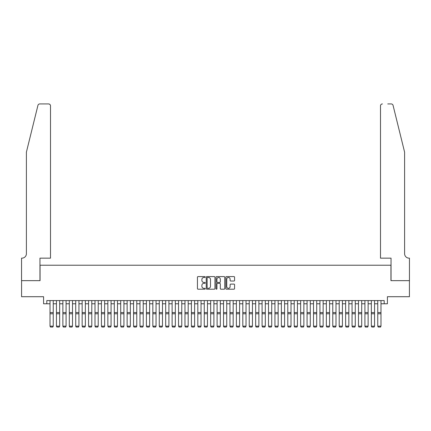 <?xml version="1.0" encoding="UTF-8"?>
<svg xmlns="http://www.w3.org/2000/svg" width="431" height="431" viewBox="0 0 431 431"><rect width="100%" height="100%" fill="white"/><g stroke="black" fill="none" stroke-linecap="round" stroke-linejoin="round"><path stroke-width="0.65" d="M205.221 277.031A0.442 0.442 0 0 0 204.779 276.589L198.077 276.589A0.63 0.63 0 0 0 197.441 277.219L197.441 288.576A0.63 0.63 0 0 0 198.077 289.206L204.779 289.206A0.442 0.442 0 0 0 205.221 288.765A0.442 0.442 0 0 0 204.779 288.323L203.911 288.323A2.02 2.02 0 0 1 201.891 286.303L201.891 285.36A2.02 2.02 0 0 1 203.911 283.339L204.779 283.339A0.442 0.442 0 0 0 205.221 282.898A0.442 0.442 0 0 0 204.779 282.456L203.911 282.456A2.02 2.02 0 0 1 201.891 280.441L201.891 279.493A2.02 2.02 0 0 1 203.911 277.472L204.779 277.472A0.442 0.442 0 0 0 205.221 277.031M233.936 281.039A0.63 0.63 0 0 0 234.566 280.409L234.566 277.219A0.63 0.63 0 0 0 233.936 276.589L226.49 276.589A0.63 0.63 0 0 0 225.86 277.219L225.86 288.576A0.63 0.63 0 0 0 226.49 289.206L233.936 289.206A0.63 0.63 0 0 0 234.566 288.576L234.566 284.729A0.63 0.63 0 0 0 233.936 284.099L230.752 284.099A0.63 0.63 0 0 0 230.116 284.729L230.116 286.637A1.686 1.686 0 0 1 228.43 288.323A1.686 1.686 0 0 1 226.744 286.637L226.744 279.159A1.686 1.686 0 0 1 228.43 277.472A1.686 1.686 0 0 1 230.116 279.159L230.116 280.409A0.63 0.63 0 0 0 230.752 281.039L233.936 281.039M46.807 303.785L46.807 300.574L384.193 300.574L384.193 303.785L387.41 303.785L387.41 296.717L409.418 296.717L409.418 280.651L390.944 280.651L390.944 265.227L40.056 265.227L40.056 280.651L21.582 280.651L21.582 296.717L43.59 296.717L43.59 303.785L50.018 303.785M214.95 277.219A0.63 0.63 0 0 0 214.315 276.589L206.875 276.589A0.63 0.63 0 0 0 206.244 277.219L206.244 288.576A0.63 0.63 0 0 0 206.875 289.206L214.315 289.206A0.63 0.63 0 0 0 214.95 288.576L214.95 277.219M216.685 276.589L224.125 276.589A0.63 0.63 0 0 1 224.756 277.219L224.756 288.576A0.63 0.63 0 0 1 224.125 289.206L220.941 289.206A0.63 0.63 0 0 1 220.311 288.576L220.311 283.97A0.63 0.63 0 0 0 219.681 283.339L217.563 283.339A0.63 0.63 0 0 0 216.933 283.97L216.933 288.765A0.442 0.442 0 0 1 216.491 289.206A0.442 0.442 0 0 1 216.05 288.765L216.05 277.219A0.63 0.63 0 0 1 216.685 276.589M53.234 303.785L56.445 303.785M59.661 303.785L62.872 303.785M66.083 303.785L69.299 303.785M72.51 303.785L75.727 303.785M78.938 303.785L82.154 303.785M85.365 303.785L88.576 303.785M91.792 303.785L95.003 303.785M98.22 303.785L101.43 303.785M104.641 303.785L107.858 303.785M111.069 303.785L114.285 303.785M117.496 303.785L120.712 303.785M123.923 303.785L127.134 303.785M130.351 303.785L133.562 303.785M136.778 303.785L139.989 303.785M143.205 303.785L146.416 303.785M149.627 303.785L152.843 303.785M156.054 303.785L159.271 303.785M162.482 303.785L165.693 303.785M168.909 303.785L172.12 303.785M175.336 303.785L178.547 303.785M181.763 303.785L184.974 303.785M188.185 303.785L191.402 303.785M194.613 303.785L197.829 303.785M201.04 303.785L204.256 303.785M207.467 303.785L210.678 303.785M213.895 303.785L217.105 303.785M220.322 303.785L223.533 303.785M226.744 303.785L229.96 303.785M233.171 303.785L236.387 303.785M239.598 303.785L242.815 303.785M246.026 303.785L249.237 303.785M252.453 303.785L255.664 303.785M258.88 303.785L262.091 303.785M265.307 303.785L268.518 303.785M271.729 303.785L274.946 303.785M278.157 303.785L281.373 303.785M284.584 303.785L287.795 303.785M291.011 303.785L294.222 303.785M297.438 303.785L300.649 303.785M303.866 303.785L307.077 303.785M310.288 303.785L313.504 303.785M316.715 303.785L319.931 303.785M323.142 303.785L326.359 303.785M329.57 303.785L332.78 303.785M335.997 303.785L339.208 303.785M342.424 303.785L345.635 303.785M348.846 303.785L352.062 303.785M355.273 303.785L358.49 303.785M361.701 303.785L364.917 303.785M368.128 303.785L371.339 303.785M374.555 303.785L377.766 303.785M380.982 303.785L384.193 303.785M207.57 277.472A0.442 0.442 0 0 0 207.128 277.914L207.128 287.881A0.442 0.442 0 0 0 207.57 288.323L208.48 288.323A2.02 2.02 0 0 0 210.5 286.303L210.5 279.493A2.02 2.02 0 0 0 208.48 277.472L207.57 277.472M220.311 279.191A1.686 1.686 0 0 0 218.625 277.505A1.686 1.686 0 0 0 216.933 279.191L216.933 281.826A0.63 0.63 0 0 0 217.563 282.456L219.681 282.456A0.63 0.63 0 0 0 220.311 281.826L220.311 279.191M53.234 300.574L53.234 326.278L52.749 327.075L50.502 327.032L52.749 327.075M50.502 327.075L50.018 326.165L53.234 326.165L52.749 327.032M50.018 300.574L50.018 326.165L50.502 327.032M37.928 105.39C38.418 104.329 38.418 104.329 37.928 105.39L26.404 152.121L26.404 253.66A4.499 4.499 0 0 1 21.906 258.158L21.55 258.158L21.55 280.651L39.959 280.651L39.959 258.158L50.502 258.158L50.502 105.848A1.929 1.929 0 0 0 48.574 103.925L39.803 103.925A1.929 1.929 0 0 0 37.928 105.39M43.24 103.925L48.574 103.925C49.737 104.043 50.379 104.69 50.502 105.848L50.502 258.158M26.404 253.66A4.499 4.499 0 0 1 21.906 258.158M401.062 137.791L393.072 105.39C392.582 104.329 392.582 104.329 393.072 105.39L404.596 152.121L404.596 253.66A4.499 4.499 0 0 0 409.094 258.158L409.45 258.158L409.45 280.651L391.041 280.651L391.041 258.158L380.498 258.158L380.498 105.848L380.498 258.158M387.76 103.925L391.197 103.925A1.929 1.929 0 0 1 393.072 105.39M382.426 103.925A1.929 1.929 0 0 0 380.498 105.848C380.621 104.69 381.263 104.043 382.426 103.925M404.596 253.66A4.499 4.499 0 0 0 409.094 258.158M56.445 326.278L56.93 327.075L56.445 326.165L59.661 326.165L59.176 327.075L56.93 327.032L59.176 327.075M62.872 326.278L63.352 327.075L62.872 326.165L66.083 326.165L65.604 327.075L63.352 327.032L65.604 327.075M69.299 326.278L69.779 327.075L69.299 326.165L72.51 326.165L72.031 327.075L69.779 327.032L72.031 327.075M75.727 326.278L76.206 327.075L75.727 326.165L78.938 326.165L78.458 327.075L76.206 327.032L78.458 327.075M59.661 300.574L59.661 326.165L59.176 327.032M56.445 300.574L56.445 326.165L56.93 327.032M66.083 300.574L66.083 326.165L65.604 327.032M62.872 300.574L62.872 326.165L63.352 327.032M72.51 300.574L72.51 326.165L72.031 327.032M69.299 300.574L69.299 326.165L69.779 327.032M78.938 300.574L78.938 326.165L78.458 327.032M75.727 300.574L75.727 326.165L76.206 327.032M82.154 326.278L82.633 327.075L82.154 326.165L85.365 326.165L84.88 327.075L82.633 327.032L84.88 327.075M85.365 300.574L85.365 326.165L84.88 327.032M82.154 300.574L82.154 326.165L82.633 327.032M88.576 326.278L89.061 327.075L88.576 326.165L91.792 326.165L91.307 327.075L89.061 327.032L91.307 327.075M91.792 300.574L91.792 326.165L91.307 327.032M88.576 300.574L88.576 326.165L89.061 327.032M95.003 326.278L95.488 327.075L95.003 326.165L98.22 326.165L97.735 327.075L95.488 327.032L97.735 327.075M98.22 300.574L98.22 326.165L97.735 327.032M95.003 300.574L95.003 326.165L95.488 327.032M101.43 326.278L101.915 327.075L101.43 326.165L104.641 326.165L104.162 327.075L101.915 327.032L104.162 327.075M104.641 300.574L104.641 326.165L104.162 327.032M101.43 300.574L101.43 326.165L101.915 327.032M107.858 326.278L108.337 327.075L107.858 326.165L111.069 326.165L110.589 327.075L108.337 327.032L110.589 327.075M111.069 300.574L111.069 326.165L110.589 327.032M107.858 300.574L107.858 326.165L108.337 327.032M114.285 326.278L114.765 327.075L114.285 326.165L117.496 326.165L117.016 327.075L114.765 327.032L117.016 327.075M117.496 300.574L117.496 326.165L117.016 327.032M114.285 300.574L114.285 326.165L114.765 327.032M120.712 326.278L121.192 327.075L120.712 326.165L123.923 326.165L123.444 327.075L121.192 327.032L123.444 327.075M123.923 300.574L123.923 326.165L123.444 327.032M120.712 300.574L120.712 326.165L121.192 327.032M127.134 326.278L127.619 327.075L127.134 326.165L130.351 326.165L129.866 327.075L127.619 327.032L129.866 327.075M130.351 300.574L130.351 326.165L129.866 327.032M127.134 300.574L127.134 326.165L127.619 327.032M133.562 326.278L134.046 327.075L133.562 326.165L136.778 326.165L136.293 327.075L134.046 327.032L136.293 327.075M136.778 300.574L136.778 326.165L136.293 327.032M133.562 300.574L133.562 326.165L134.046 327.032M139.989 326.278L140.474 327.075L139.989 326.165L143.205 326.165L142.72 327.075L140.474 327.032L142.72 327.075M143.205 300.574L143.205 326.165L142.72 327.032M139.989 300.574L139.989 326.165L140.474 327.032M146.416 326.278L146.896 327.075L146.416 326.165L149.627 326.165L149.148 327.075L146.896 327.032L149.148 327.075M149.627 300.574L149.627 326.165L149.148 327.032M146.416 300.574L146.416 326.165L146.896 327.032M152.843 326.278L153.323 327.075L152.843 326.165L156.054 326.165L155.575 327.075L153.323 327.032L155.575 327.075M156.054 300.574L156.054 326.165L155.575 327.032M152.843 300.574L152.843 326.165L153.323 327.032M159.271 326.278L159.75 327.075L159.271 326.165L162.482 326.165L162.002 327.075L159.75 327.032L162.002 327.075M162.482 300.574L162.482 326.165L162.002 327.032M159.271 300.574L159.271 326.165L159.75 327.032M165.693 326.278L166.177 327.075L165.693 326.165L168.909 326.165L168.424 327.075L166.177 327.032L168.424 327.075M168.909 300.574L168.909 326.165L168.424 327.032M165.693 300.574L165.693 326.165L166.177 327.032M172.12 326.278L172.605 327.075L172.12 326.165L175.336 326.165L174.851 327.075L172.605 327.032L174.851 327.075M175.336 300.574L175.336 326.165L174.851 327.032M172.12 300.574L172.12 326.165L172.605 327.032M178.547 326.278L179.032 327.075L178.547 326.165L181.763 326.165L181.279 327.075L179.032 327.032L181.279 327.075M181.763 300.574L181.763 326.165L181.279 327.032M178.547 300.574L178.547 326.165L179.032 327.032M184.974 326.278L185.454 327.075L184.974 326.165L188.185 326.165L187.706 327.075L185.454 327.032L187.706 327.075M188.185 300.574L188.185 326.165L187.706 327.032M184.974 300.574L184.974 326.165L185.454 327.032M191.402 326.278L191.881 327.075L191.402 326.165L194.613 326.165L194.133 327.075L191.881 327.032L194.133 327.075M194.613 300.574L194.613 326.165L194.133 327.032M191.402 300.574L191.402 326.165L191.881 327.032M197.829 326.278L198.308 327.075L197.829 326.165L201.04 326.165L200.56 327.075L198.308 327.032L200.56 327.075M201.04 300.574L201.04 326.165L200.56 327.032M197.829 300.574L197.829 326.165L198.308 327.032M204.256 326.278L204.736 327.075L204.256 326.165L207.467 326.165L206.982 327.075L204.736 327.032L206.982 327.075M207.467 300.574L207.467 326.165L206.982 327.032M204.256 300.574L204.256 326.165L204.736 327.032M210.678 326.278L211.163 327.075L210.678 326.165L213.895 326.165L213.41 327.075L211.163 327.032L213.41 327.075M217.105 326.278L217.59 327.075L217.105 326.165L220.322 326.165L219.837 327.075L217.59 327.032L219.837 327.075M223.533 326.278L224.018 327.075L223.533 326.165L226.744 326.165L226.264 327.075L224.018 327.032L226.264 327.075M213.895 300.574L213.895 326.165L213.41 327.032M210.678 300.574L210.678 326.165L211.163 327.032M220.322 300.574L220.322 326.165L219.837 327.032M217.105 300.574L217.105 326.165L217.59 327.032M226.744 300.574L226.744 326.165L226.264 327.032M223.533 300.574L223.533 326.165L224.018 327.032M229.96 326.278L230.44 327.075L229.96 326.165L233.171 326.165L232.692 327.075L230.44 327.032L232.692 327.075M233.171 300.574L233.171 326.165L232.692 327.032M229.96 300.574L229.96 326.165L230.44 327.032M236.387 326.278L236.867 327.075L236.387 326.165L239.598 326.165L239.119 327.075L236.867 327.032L239.119 327.075M239.598 300.574L239.598 326.165L239.119 327.032M236.387 300.574L236.387 326.165L236.867 327.032M242.815 326.278L243.294 327.075L242.815 326.165L246.026 326.165L245.546 327.075L243.294 327.032L245.546 327.075M246.026 300.574L246.026 326.165L245.546 327.032M242.815 300.574L242.815 326.165L243.294 327.032M249.237 326.278L249.721 327.075L249.237 326.165L252.453 326.165L251.968 327.075L249.721 327.032L251.968 327.075M252.453 300.574L252.453 326.165L251.968 327.032M249.237 300.574L249.237 326.165L249.721 327.032M255.664 326.278L256.149 327.075L255.664 326.165L258.88 326.165L258.395 327.075L256.149 327.032L258.395 327.075M258.88 300.574L258.88 326.165L258.395 327.032M255.664 300.574L255.664 326.165L256.149 327.032M262.091 326.278L262.576 327.075L262.091 326.165L265.307 326.165L264.823 327.075L262.576 327.032L264.823 327.075M265.307 300.574L265.307 326.165L264.823 327.032M262.091 300.574L262.091 326.165L262.576 327.032M268.518 326.278L268.998 327.075L268.518 326.165L271.729 326.165L271.25 327.075L268.998 327.032L271.25 327.075M271.729 300.574L271.729 326.165L271.25 327.032M268.518 300.574L268.518 326.165L268.998 327.032M274.946 326.278L275.425 327.075L274.946 326.165L278.157 326.165L277.677 327.075L275.425 327.032L277.677 327.075M278.157 300.574L278.157 326.165L277.677 327.032M274.946 300.574L274.946 326.165L275.425 327.032M281.373 326.278L281.852 327.075L281.373 326.165L284.584 326.165L284.104 327.075L281.852 327.032L284.104 327.075M284.584 300.574L284.584 326.165L284.104 327.032M281.373 300.574L281.373 326.165L281.852 327.032M287.795 326.278L288.28 327.075L287.795 326.165L291.011 326.165L290.526 327.075L288.28 327.032L290.526 327.075M291.011 300.574L291.011 326.165L290.526 327.032M287.795 300.574L287.795 326.165L288.28 327.032M294.222 326.278L294.707 327.075L294.222 326.165L297.438 326.165L296.954 327.075L294.707 327.032L296.954 327.075M297.438 300.574L297.438 326.165L296.954 327.032M294.222 300.574L294.222 326.165L294.707 327.032M300.649 326.278L301.134 327.075L300.649 326.165L303.866 326.165L303.381 327.075L301.134 327.032L303.381 327.075M303.866 300.574L303.866 326.165L303.381 327.032M300.649 300.574L300.649 326.165L301.134 327.032M307.077 326.278L307.556 327.075L307.077 326.165L310.288 326.165L309.808 327.075L307.556 327.032L309.808 327.075M310.288 300.574L310.288 326.165L309.808 327.032M307.077 300.574L307.077 326.165L307.556 327.032M313.504 326.278L313.983 327.075L313.504 326.165L316.715 326.165L316.235 327.075L313.983 327.032L316.235 327.075M316.715 300.574L316.715 326.165L316.235 327.032M313.504 300.574L313.504 326.165L313.983 327.032M319.931 326.278L320.411 327.075L319.931 326.165L323.142 326.165L322.663 327.075L320.411 327.032L322.663 327.075M323.142 300.574L323.142 326.165L322.663 327.032M319.931 300.574L319.931 326.165L320.411 327.032M326.359 326.278L326.838 327.075L326.359 326.165L329.57 326.165L329.085 327.075L326.838 327.032L329.085 327.075M329.57 300.574L329.57 326.165L329.085 327.032M326.359 300.574L326.359 326.165L326.838 327.032M332.78 326.278L333.265 327.075L332.78 326.165L335.997 326.165L335.512 327.075L333.265 327.032L335.512 327.075M335.997 300.574L335.997 326.165L335.512 327.032M332.78 300.574L332.78 326.165L333.265 327.032M339.208 326.278L339.693 327.075L339.208 326.165L342.424 326.165L341.939 327.075L339.693 327.032L341.939 327.075M342.424 300.574L342.424 326.165L341.939 327.032M339.208 300.574L339.208 326.165L339.693 327.032M345.635 326.278L346.12 327.075L345.635 326.165L348.846 326.165L348.367 327.075L346.12 327.032L348.367 327.075M348.846 300.574L348.846 326.165L348.367 327.032M345.635 300.574L345.635 326.165L346.12 327.032M352.062 326.278L352.542 327.075L352.062 326.165L355.273 326.165L354.794 327.075L352.542 327.032L354.794 327.075M355.273 300.574L355.273 326.165L354.794 327.032M352.062 300.574L352.062 326.165L352.542 327.032M358.49 326.278L358.969 327.075L358.49 326.165L361.701 326.165L361.221 327.075L358.969 327.032L361.221 327.075M361.701 300.574L361.701 326.165L361.221 327.032M358.49 300.574L358.49 326.165L358.969 327.032M364.917 326.278L365.396 327.075L364.917 326.165L368.128 326.165L367.648 327.075L365.396 327.032L367.648 327.075M368.128 300.574L368.128 326.165L367.648 327.032M364.917 300.574L364.917 326.165L365.396 327.032M371.339 326.278L371.824 327.075L371.339 326.165L374.555 326.165L374.07 327.075L371.824 327.032L374.07 327.075M374.555 300.574L374.555 326.165L374.07 327.032M371.339 300.574L371.339 326.165L371.824 327.032M377.766 326.278L378.251 327.075L377.766 326.165L380.982 326.165L380.498 327.075L378.251 327.032L380.498 327.075M380.982 300.574L380.982 326.165L380.498 327.032M377.766 300.574L377.766 326.165L378.251 327.032M53.234 312.567L50.018 312.567M53.234 313.784L50.018 313.784M59.661 312.567L56.445 312.567M59.661 313.784L56.445 313.784M66.083 312.567L62.872 312.567M66.083 313.784L62.872 313.784M72.51 312.567L69.299 312.567M72.51 313.784L69.299 313.784M78.938 312.567L75.727 312.567M78.938 313.784L75.727 313.784M85.365 312.567L82.154 312.567M85.365 313.784L82.154 313.784M91.792 312.567L88.576 312.567M91.792 313.784L88.576 313.784M98.22 312.567L95.003 312.567M98.22 313.784L95.003 313.784M104.641 312.567L101.43 312.567M104.641 313.784L101.43 313.784M111.069 312.567L107.858 312.567M111.069 313.784L107.858 313.784M117.496 312.567L114.285 312.567M117.496 313.784L114.285 313.784M123.923 312.567L120.712 312.567M123.923 313.784L120.712 313.784M130.351 312.567L127.134 312.567M130.351 313.784L127.134 313.784M136.778 312.567L133.562 312.567M136.778 313.784L133.562 313.784M143.205 312.567L139.989 312.567M143.205 313.784L139.989 313.784M149.627 312.567L146.416 312.567M149.627 313.784L146.416 313.784M156.054 312.567L152.843 312.567M156.054 313.784L152.843 313.784M162.482 312.567L159.271 312.567M162.482 313.784L159.271 313.784M168.909 312.567L165.693 312.567M168.909 313.784L165.693 313.784M175.336 312.567L172.12 312.567M175.336 313.784L172.12 313.784M181.763 312.567L178.547 312.567M181.763 313.784L178.547 313.784M188.185 312.567L184.974 312.567M188.185 313.784L184.974 313.784M194.613 312.567L191.402 312.567M194.613 313.784L191.402 313.784M201.04 312.567L197.829 312.567M201.04 313.784L197.829 313.784M207.467 312.567L204.256 312.567M207.467 313.784L204.256 313.784M213.895 312.567L210.678 312.567M213.895 313.784L210.678 313.784M220.322 312.567L217.105 312.567M220.322 313.784L217.105 313.784M226.744 312.567L223.533 312.567M226.744 313.784L223.533 313.784M233.171 312.567L229.96 312.567M233.171 313.784L229.96 313.784M239.598 312.567L236.387 312.567M239.598 313.784L236.387 313.784M246.026 312.567L242.815 312.567M246.026 313.784L242.815 313.784M252.453 312.567L249.237 312.567M252.453 313.784L249.237 313.784M258.88 312.567L255.664 312.567M258.88 313.784L255.664 313.784M265.307 312.567L262.091 312.567M265.307 313.784L262.091 313.784M271.729 312.567L268.518 312.567M271.729 313.784L268.518 313.784M278.157 312.567L274.946 312.567M278.157 313.784L274.946 313.784M284.584 312.567L281.373 312.567M284.584 313.784L281.373 313.784M291.011 312.567L287.795 312.567M291.011 313.784L287.795 313.784M297.438 312.567L294.222 312.567M297.438 313.784L294.222 313.784M303.866 312.567L300.649 312.567M303.866 313.784L300.649 313.784M310.288 312.567L307.077 312.567M310.288 313.784L307.077 313.784M316.715 312.567L313.504 312.567M316.715 313.784L313.504 313.784M323.142 312.567L319.931 312.567M323.142 313.784L319.931 313.784M329.57 312.567L326.359 312.567M329.57 313.784L326.359 313.784M335.997 312.567L332.78 312.567M335.997 313.784L332.78 313.784M342.424 312.567L339.208 312.567M342.424 313.784L339.208 313.784M348.846 312.567L345.635 312.567M348.846 313.784L345.635 313.784M355.273 312.567L352.062 312.567M355.273 313.784L352.062 313.784M361.701 312.567L358.49 312.567M361.701 313.784L358.49 313.784M368.128 312.567L364.917 312.567M368.128 313.784L364.917 313.784M374.555 312.567L371.339 312.567M374.555 313.784L371.339 313.784M380.982 312.567L377.766 312.567M380.982 313.784L377.766 313.784"/></g></svg>
